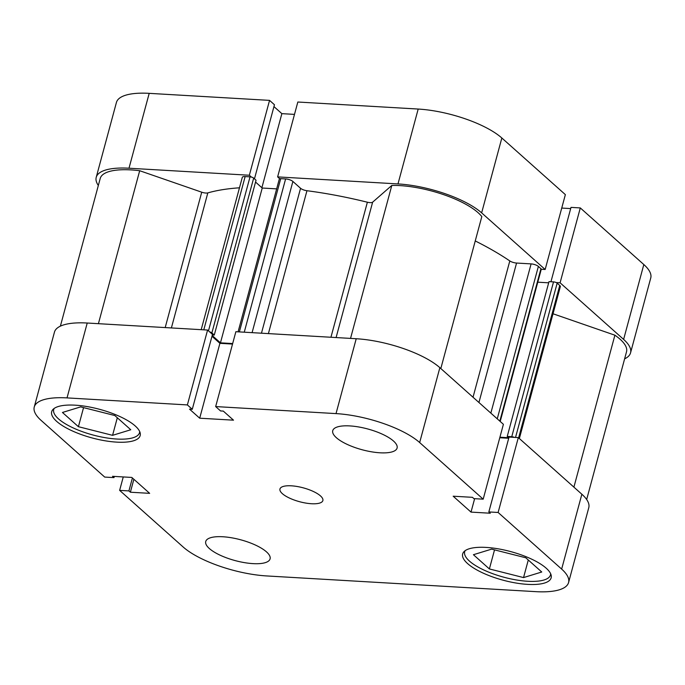 <?xml version="1.0" encoding="UTF-8"?>
<svg xmlns="http://www.w3.org/2000/svg" width="685" height="685" viewBox="0 0 685 685"><rect width="100%" height="100%" fill="white"/><g stroke="black" fill="none" stroke-linecap="round" stroke-linejoin="round"><path stroke-width="1.03" d="M251.412 177.081L249.357 175.24L128.994 168.219A63.885 20.627 -164.9 0 0 96.225 177.329A63.885 20.627 -164.9 0 0 98.332 185.489M249.357 175.24L269.556 100.378L149.202 93.348L128.994 168.219M545.166 269.488L565.365 194.626L501.84 138.002L481.641 212.872L545.166 269.488L541.261 269.265M624.617 358.846A63.885 20.627 -164.9 0 0 630.551 352.861A63.885 20.627 -164.9 0 0 623.624 339.409L643.823 264.547A63.885 20.627 15.1 0 1 650.75 277.99L630.551 352.861M556.194 282.562L560.09 282.794L623.624 339.409M481.641 212.872A63.885 20.627 -164.9 0 0 397.985 183.923L277.63 176.893L279.694 178.734M96.225 177.329L116.424 102.459A63.885 20.627 15.1 0 1 149.202 93.348M254.469 178.828L274.454 104.745L269.556 100.378M294.499 114.386L281.869 113.65L273.957 106.595M397.985 183.923L418.192 109.052L297.829 102.022L277.63 176.893M418.192 109.052A63.885 20.627 15.1 0 1 501.84 138.002M570.691 208.582L561.743 208.06M560.09 282.794L580.298 207.923L571.007 207.384L550.946 281.749M580.298 207.923L643.823 264.547M261.884 187.724L281.869 113.65M550.654 573.765A44.439 14.351 15.1 0 1 550.492 574.938A44.439 14.351 15.1 0 1 527.69 581.274A44.439 14.351 15.1 0 1 483.764 569.98A44.439 14.351 15.1 0 1 464.678 551.785A44.439 14.351 15.1 0 1 465.132 550.689M139.68 431.524A44.439 14.351 15.1 0 1 139.517 432.689A44.439 14.351 15.1 0 1 116.715 439.034A44.439 14.351 15.1 0 1 72.79 427.74A44.439 14.351 15.1 0 1 53.704 409.536A44.439 14.351 15.1 0 1 54.158 408.448M379.995 452.794A33.325 10.763 -164.9 0 0 397.094 448.041A33.325 10.763 -164.9 0 0 382.778 434.384A33.325 10.763 -164.9 0 0 349.838 425.916A33.325 10.763 -164.9 0 0 332.739 430.677A33.325 10.763 -164.9 0 0 347.055 444.325A33.325 10.763 -164.9 0 0 379.995 452.794M252.988 563.627A33.325 10.763 -164.9 0 0 270.087 558.874A33.325 10.763 -164.9 0 0 255.779 545.226A33.325 10.763 -164.9 0 0 222.831 536.757A33.325 10.763 -164.9 0 0 205.731 541.51A33.325 10.763 -164.9 0 0 220.048 555.158A33.325 10.763 -164.9 0 0 252.988 563.627M311.469 503.732A22.22 7.175 -164.9 0 0 322.866 500.564A22.22 7.175 -164.9 0 0 313.319 491.462A22.22 7.175 -164.9 0 0 291.365 485.819A22.22 7.175 -164.9 0 0 279.959 488.987A22.22 7.175 -164.9 0 0 289.507 498.089A22.22 7.175 -164.9 0 0 311.469 503.732M527.63 584.374A45.827 14.796 -164.9 0 0 551.151 577.832A45.827 14.796 -164.9 0 0 531.466 559.063A45.827 14.796 -164.9 0 0 486.17 547.418A45.827 14.796 -164.9 0 0 462.658 553.96A45.827 14.796 -164.9 0 0 482.343 572.728A45.827 14.796 -164.9 0 0 527.63 584.374M116.656 442.125A45.827 14.796 -164.9 0 0 140.168 435.591A45.827 14.796 -164.9 0 0 120.491 416.822A45.827 14.796 -164.9 0 0 75.196 405.177A45.827 14.796 -164.9 0 0 51.683 411.711A45.827 14.796 -164.9 0 0 71.36 430.48A45.827 14.796 -164.9 0 0 116.656 442.125M67.027 397.899A63.885 20.627 -164.9 0 0 34.25 407.01L54.449 332.139A63.885 20.627 15.1 0 1 87.226 323.029L67.027 397.899L187.382 404.921L192.279 409.287L189.522 409.125L199.695 418.201L233.499 420.17L223.319 411.103L220.561 410.94L215.664 406.573L235.863 331.703L356.217 338.733A63.885 20.627 15.1 0 1 439.864 367.682L419.665 442.553L483.19 499.168L473.909 498.629L472.453 497.327L453.17 496.205L471.015 512.106L490.297 513.228L488.842 511.935L509.041 437.064L518.322 437.604L581.856 494.228A63.885 20.627 15.1 0 1 588.775 507.671L568.576 582.541A63.885 20.627 -164.9 0 0 561.649 569.089L581.856 494.228M518.322 437.604L498.123 512.474L561.649 569.089M215.664 406.573L336.018 413.603L356.217 338.733M34.25 407.01A63.885 20.627 -164.9 0 0 41.177 420.453L104.702 477.077L113.993 477.616L112.528 476.315L131.811 477.445L149.655 493.346L130.373 492.215L128.917 490.922L119.635 490.374L183.16 546.998A63.885 20.627 -164.9 0 0 266.808 575.948L535.798 591.652A63.885 20.627 -164.9 0 0 568.576 582.541M87.226 323.029L207.581 330.05L212.478 334.426L192.279 409.287M211.982 336.275L219.902 343.331L232.523 344.067M439.864 367.682L503.398 424.306L483.19 499.168M499.767 437.741L508.715 438.263M488.842 511.935L498.123 512.474M419.665 442.553A63.885 20.627 -164.9 0 0 336.018 413.603M123.257 476.94L119.635 490.374M207.581 330.05L187.382 404.921M114.309 476.417L113.993 477.616M133.866 479.269L130.373 492.215M132.41 477.976L128.917 490.922M219.902 343.331L199.695 418.201M474.637 498.671L471.015 512.106M112.571 435.335L78.407 426.695L62.446 412.473L80.65 406.89L114.815 415.53L130.775 429.752L112.571 435.335L117.315 417.756M78.407 426.695L83.553 407.626M491.624 549.13L525.789 557.778L541.749 572.001L523.546 577.583L489.381 568.944L473.421 554.713L491.624 549.13M489.381 568.944L494.527 549.867M523.546 577.583L528.289 560.005M238.08 331.831L279.309 179.042A2.774 0.899 15.1 0 1 280.73 178.648L285.611 178.931A5.557 1.79 15.1 0 1 292.889 181.448L300.561 188.289A5.557 1.79 -164.9 0 0 306.957 190.721A191.646 61.881 15.1 0 1 367.374 202.212A5.557 1.79 -164.9 0 0 370.003 202.623A5.557 1.79 -164.9 0 0 372.64 202.169L391.811 185.438A59.715 19.283 15.1 0 1 481.82 216.588L440.823 368.539M60.383 326.154L100.241 178.417A59.715 19.283 15.1 0 1 139.689 170.719L201.724 192.194A5.557 1.79 -164.9 0 0 205.825 193.042A5.557 1.79 -164.9 0 0 207.82 192.896A191.646 61.881 15.1 0 1 239.476 187.801M475.244 240.949A191.646 61.881 15.1 0 1 509.803 260.934A5.557 1.79 -164.9 0 0 516.567 263.049L478.935 402.506M201.193 329.682L242.293 177.355A5.557 1.79 15.1 0 1 245.144 176.567L203.787 329.836M208.471 330.846L250.025 176.85L245.144 176.567M250.025 176.85A2.774 0.899 15.1 0 1 253.664 178.109L256.044 180.241L214.277 335.051L212.341 334.939M255.556 182.073L262.235 188.032L276.654 188.872M490.845 413.115L531.106 263.896L516.567 263.049M531.106 263.896A5.557 1.79 15.1 0 1 538.376 266.414L497.259 418.826M499.827 421.129L540.953 268.708L538.376 266.414M540.953 268.708A2.774 0.899 15.1 0 1 541.253 269.299L500.204 421.455M537.776 282.186L548.685 282.819M499.913 437.218L508.681 437.732L507.234 436.448L549.002 281.638L553.531 281.895A2.774 0.899 15.1 0 1 557.162 283.153L559.739 285.457A5.557 1.79 15.1 0 1 560.339 286.621L519.358 438.528M553.018 313.773L614.899 335.196A59.715 19.283 15.1 0 1 626.527 351.773L586.668 499.511M514.418 437.381A2.774 0.899 -164.9 0 0 511.755 436.713L553.531 281.895M507.234 436.448L511.755 436.713M212.196 335.479L220.459 342.842L232.669 343.553M253.664 178.109L211.888 332.919L214.277 335.051M211.888 332.919A2.774 0.899 -164.9 0 0 209.644 331.891M391.811 185.438L350.54 338.399M614.899 335.196L573.902 487.138M139.689 170.719L98.409 323.68M262.235 188.032L220.459 342.842M372.64 202.169L336.104 337.559M207.82 192.896L171.387 327.944M306.957 190.721L268.409 333.604M330.941 337.26L367.374 202.212M473.027 397.24L509.803 260.934M165.196 327.576L201.724 192.194M557.162 283.153L515.531 437.441M518.613 437.869L559.739 285.457M261.464 333.201L300.561 188.289M292.889 181.448L252.089 332.653M280.73 178.648L239.373 331.908M244.254 332.199L285.611 178.931M464.678 551.785L464.935 550.826M53.704 409.536L53.961 408.585M139.517 432.689L139.774 431.738M550.492 574.938L550.749 573.979"/></g></svg>
